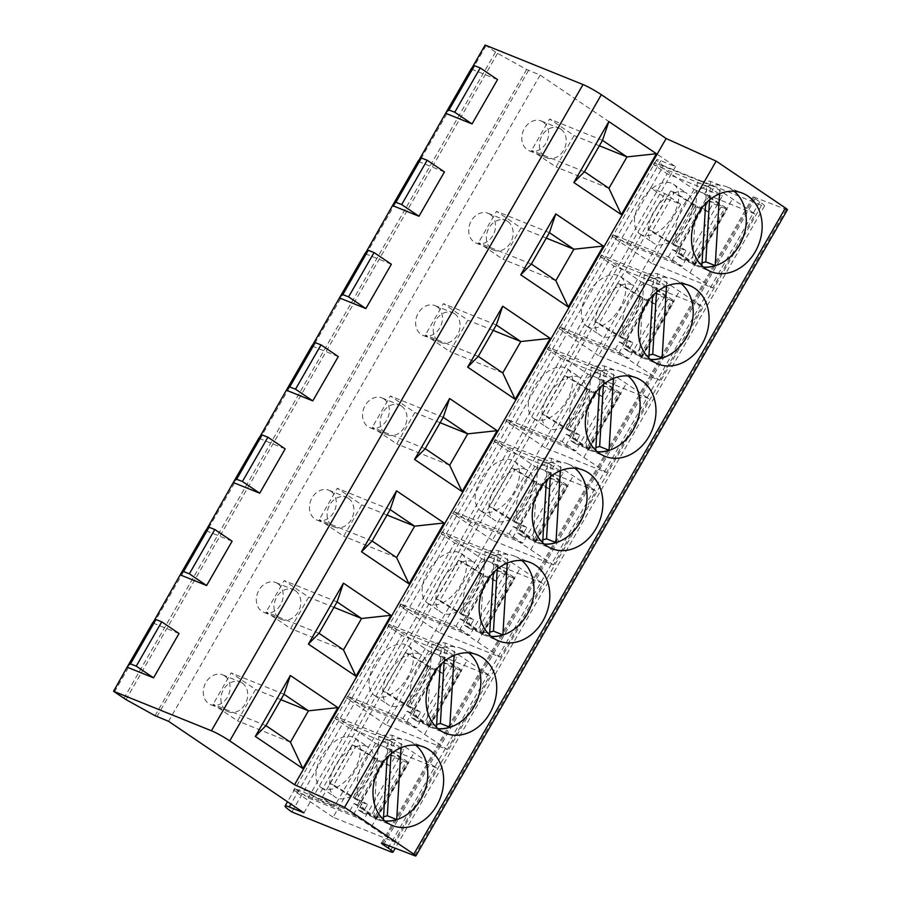 <?xml version="1.0" encoding="UTF-8"?>
<svg xmlns="http://www.w3.org/2000/svg" width="901" height="901" viewBox="0 0 901 901"><rect width="100%" height="100%" fill="white"/><g stroke="black" fill="none" stroke-linecap="round" stroke-linejoin="round"><path stroke-width="0.68" stroke-dasharray="4.5 3.38" d="M787.44 209.73A6.42 0.642 -150.1 0 1 786.201 209.46L754.306 197.184A6.42 0.642 29.9 0 0 753.056 196.902A6.42 0.642 29.9 0 0 755.106 198.682L759.757 201.835A14.99 1.509 -150.1 0 1 764.521 205.98A14.99 1.509 -150.1 0 1 761.604 205.327L663.474 165.728L650.736 187.881L666.571 198.603L320.463 800.505L334.575 806.192L318.729 795.482L304.628 789.794L291.879 811.947M485.143 45.05L497.555 53.373L526.646 69.478L540.138 75.098L675.513 166.662L660.827 160.727A21.41 2.162 -150.1 0 0 656.671 159.804A21.41 2.162 -150.1 0 0 663.474 165.728M666.571 198.603L680.683 204.29L664.837 193.58L650.736 187.881L304.628 789.794L320.463 800.505M664.837 193.58L318.729 795.482M428.651 651.029L386.18 724.888L447.29 749.542L489.761 675.694L428.651 651.029L389.041 624.247L448.98 648.427L489.761 675.694M481.731 558.71L439.26 632.57L500.382 657.223L542.841 583.375L481.731 558.71L442.121 531.928L502.06 556.12L542.841 583.375M534.811 466.403L492.351 540.251L553.462 564.916L595.933 491.056L534.811 466.403L495.212 439.609L555.151 463.801L595.933 491.056M587.903 374.084L545.432 447.932L606.542 472.597L649.013 398.738L587.903 374.084L548.292 347.29L608.231 371.482L649.013 398.738M640.983 281.765L598.523 355.625L659.633 380.278L702.093 306.43L640.983 281.765L601.384 254.983L661.311 279.164L702.093 306.43M694.074 189.447L651.603 263.306L712.714 287.96L755.184 214.111L694.074 189.447L654.464 162.664L714.403 186.845L755.184 214.111M375.559 743.348L333.1 817.196L394.21 841.861L436.681 768.012L375.559 743.348L335.96 716.565L395.899 740.746L436.681 768.012M333.1 817.196L293.489 790.414L353.429 814.605L394.21 841.861M371.426 826.78L413.897 752.921M308.232 797.824L348.574 727.659L403.817 749.947L363.475 820.113L308.232 797.824L294.548 788.566L349.791 810.855L363.475 820.113M335.96 716.565L334.89 718.412L348.574 727.659M293.489 790.414L294.548 788.566M366.662 746.332A29.97 17.479 -55.9 0 0 336.298 763.947A29.97 17.479 -55.9 0 0 335.003 797.002A29.97 17.479 -55.9 0 0 336.929 798.027A29.97 17.479 -55.9 0 0 367.293 780.412A29.97 17.479 -55.9 0 0 368.588 747.357A29.97 17.479 -55.9 0 0 366.662 746.332M323.245 788.769A29.97 17.479 124.1 0 1 321.319 787.744A29.97 17.479 124.1 0 1 322.614 754.689A29.97 17.479 124.1 0 1 352.978 737.074A29.97 17.479 124.1 0 1 354.904 738.099A29.97 17.479 124.1 0 1 353.609 771.155A29.97 17.479 124.1 0 1 323.245 788.769M349.791 810.855L354.037 803.467L357.562 804.897L374.839 816.588A6.42 0.642 29.9 0 1 376.888 818.367A6.42 0.642 29.9 0 1 375.638 818.085L362.709 812.871L367.484 804.559L361.256 802.048A8.559 0.867 29.9 0 1 353.057 797.7L329.946 783.521L333.697 785.03L355.996 746.253L377.181 759.261L385.459 762.865L390.246 754.554L403.164 759.768L385.887 748.078L389.412 749.508L406.7 761.199A6.42 0.642 29.9 0 1 408.739 762.967A6.42 0.642 29.9 0 1 407.489 762.697L394.559 757.471L390.246 754.554M329.946 783.521L352.246 744.744L355.996 746.253M353.429 814.605L395.899 740.746M334.89 718.412L390.133 740.701L385.887 748.078M357.562 804.897L389.412 749.508M367.484 804.559L363.171 801.631L356.942 799.119L379.231 760.354M333.697 785.03L356.942 799.119M362.709 812.871L358.395 809.943L363.171 801.631M394.559 757.471L389.784 765.782L385.459 762.865M358.395 809.943L371.313 815.157L403.164 759.768M389.784 765.782L383.556 763.271A8.559 0.867 29.9 0 1 375.345 758.924L352.246 744.744M354.037 803.467L371.313 815.157M390.133 740.701L403.817 749.947M386.18 724.888L346.57 698.095L406.509 722.287L447.29 749.542M424.517 734.461L466.977 660.602M361.324 705.506L401.666 635.34L456.897 657.629L416.555 727.794L361.324 705.506L347.64 696.248L402.871 718.536L416.555 727.794M389.041 624.247L387.982 626.094L401.666 635.34M346.57 698.095L347.64 696.248M419.742 654.013A29.97 17.479 -55.9 0 0 389.378 671.628A29.97 17.479 -55.9 0 0 388.083 704.683A29.97 17.479 -55.9 0 0 390.009 705.708A29.97 17.479 -55.9 0 0 420.373 688.094A29.97 17.479 -55.9 0 0 421.668 655.038A29.97 17.479 -55.9 0 0 419.742 654.013M376.336 696.462A29.97 17.479 124.1 0 1 374.411 695.437A29.97 17.479 124.1 0 1 375.694 662.37A29.97 17.479 124.1 0 1 406.058 644.756A29.97 17.479 124.1 0 1 407.984 645.78A29.97 17.479 124.1 0 1 406.689 678.836A29.97 17.479 124.1 0 1 376.336 696.462M402.871 718.536L407.117 711.159L410.642 712.578L427.93 724.269A6.42 0.642 29.9 0 1 429.968 726.048A6.42 0.642 29.9 0 1 428.718 725.767L415.8 720.552L420.576 712.24L414.347 709.729A8.559 0.867 29.9 0 1 406.137 705.382L383.038 691.202L386.788 692.711L409.077 653.946L430.261 666.943L438.55 670.547L443.326 662.235L456.255 667.45L438.967 655.77L442.492 657.189L459.78 668.88A6.42 0.642 29.9 0 1 461.819 670.659A6.42 0.642 29.9 0 1 460.569 670.378L447.651 665.163L443.326 662.235M383.038 691.202L405.326 652.425L409.077 653.946M406.509 722.287L448.98 648.427M387.982 626.094L443.213 648.382L438.967 655.77M410.642 712.578L442.492 657.189M420.576 712.24L416.251 709.324L410.023 706.801L432.322 668.035M386.788 692.711L410.023 706.801M415.8 720.552L411.475 717.624L416.251 709.324M438.55 670.547L442.864 673.464L447.651 665.163M442.864 673.464L436.636 670.952A8.559 0.867 29.9 0 1 428.437 666.605L405.326 652.425M407.117 711.159L424.405 722.839L456.255 667.45M443.213 648.382L456.897 657.629M411.475 717.624L424.405 722.839M439.26 632.57L399.661 605.776L459.6 629.968L500.382 657.223M477.598 642.143L520.068 568.294M414.404 613.187L454.746 543.033L509.989 565.321L469.635 635.475L414.404 613.187L400.72 603.94L455.962 626.229L469.635 635.475M442.121 531.928L441.062 533.775L454.746 543.033M399.661 605.776L400.72 603.94M472.822 561.695A29.97 17.479 -55.9 0 0 442.47 579.309A29.97 17.479 -55.9 0 0 441.175 612.376A29.97 17.479 -55.9 0 0 443.101 613.39A29.97 17.479 -55.9 0 0 473.464 595.775A29.97 17.479 -55.9 0 0 474.748 562.72A29.97 17.479 -55.9 0 0 472.822 561.695M429.417 604.143A29.97 17.479 124.1 0 1 427.491 603.118A29.97 17.479 124.1 0 1 428.786 570.063A29.97 17.479 124.1 0 1 459.138 552.448A29.97 17.479 124.1 0 1 461.075 553.462A29.97 17.479 124.1 0 1 459.78 586.528A29.97 17.479 124.1 0 1 429.417 604.143M455.962 626.229L460.208 618.841L463.733 620.26L481.01 631.95A6.42 0.642 29.9 0 1 483.049 633.73A6.42 0.642 29.9 0 1 481.81 633.448L468.88 628.234L473.656 619.922L467.428 617.41A8.559 0.867 29.9 0 1 459.217 613.063L436.118 598.883L439.868 600.393L462.168 561.627L483.353 574.635L491.631 578.228L496.406 569.916L509.335 575.142L492.059 563.452L495.584 564.871L512.86 576.561A6.42 0.642 29.9 0 1 514.91 578.341A6.42 0.642 29.9 0 1 513.66 578.059L500.731 572.845L496.406 569.916M436.118 598.883L458.418 560.107L462.168 561.627M459.6 629.968L502.06 556.12M441.062 533.775L496.305 556.063L492.059 563.452M463.733 620.26L495.584 564.871M473.656 619.922L469.342 617.005L463.103 614.493L485.402 575.716M439.868 600.393L463.103 614.493M468.88 628.234L464.556 625.317L469.342 617.005M491.631 578.228L495.955 581.156L500.731 572.845M495.955 581.156L489.727 578.633A8.559 0.867 29.9 0 1 481.517 574.297L458.418 560.107M460.208 618.841L477.485 630.531L509.335 575.142M496.305 556.063L509.989 565.321M464.556 625.317L477.485 630.531M492.351 540.251L452.741 513.469L512.68 537.649L553.462 564.916M530.689 549.824L573.149 475.976M467.484 520.868L507.826 450.714L563.069 473.002L522.726 543.157L467.484 520.868L453.8 511.622L509.042 533.91L522.726 543.157M495.212 439.609L494.153 441.456L507.826 450.714M452.741 513.469L453.8 511.622M525.914 469.376A29.97 17.479 -55.9 0 0 495.55 487.002A29.97 17.479 -55.9 0 0 494.255 520.057A29.97 17.479 -55.9 0 0 496.181 521.082A29.97 17.479 -55.9 0 0 526.544 503.468A29.97 17.479 -55.9 0 0 527.84 470.401A29.97 17.479 -55.9 0 0 525.914 469.376M482.497 511.824A29.97 17.479 124.1 0 1 480.571 510.799A29.97 17.479 124.1 0 1 481.866 477.744A29.97 17.479 124.1 0 1 512.23 460.129A29.97 17.479 124.1 0 1 514.156 461.154A29.97 17.479 124.1 0 1 512.86 494.21A29.97 17.479 124.1 0 1 482.497 511.824M509.042 533.91L513.288 526.522L516.814 527.941L534.102 539.631A6.42 0.642 29.9 0 1 536.14 541.411A6.42 0.642 29.9 0 1 534.89 541.129L521.961 535.915L526.736 527.603L520.508 525.092A8.559 0.867 29.9 0 1 512.309 520.744L489.198 506.565L492.948 508.085L515.248 469.308L536.433 482.317L544.711 485.909L549.497 477.609L562.427 482.823L545.139 471.133L548.664 472.552L565.952 484.242A6.42 0.642 29.9 0 1 567.99 486.022A6.42 0.642 29.9 0 1 566.74 485.74L553.811 480.526L549.497 477.609M489.198 506.565L511.498 467.799L515.248 469.308M512.68 537.649L555.151 463.801M494.153 441.456L549.385 463.745L545.139 471.133M516.814 527.941L548.664 472.552M526.736 527.603L522.422 524.686L516.194 522.175L538.483 483.398M492.948 508.085L516.194 522.175M521.961 535.915L517.647 532.998L522.422 524.686M544.711 485.909L549.036 488.838L553.811 480.526M549.036 488.838L542.807 486.326A8.559 0.867 29.9 0 1 534.597 481.979L511.498 467.799M513.288 526.522L530.576 538.212L562.427 482.823M549.385 463.745L563.069 473.002M517.647 532.998L530.576 538.212M545.432 447.932L505.833 421.15L565.76 445.331L606.542 472.597M583.769 457.505L626.24 383.657M520.575 428.561L560.918 358.395L616.149 380.684L575.807 450.849L520.575 428.561L506.891 419.303L562.123 441.591L575.807 450.849M548.292 347.29L547.234 349.137L560.918 358.395M505.833 421.15L506.891 419.303M578.994 377.069A29.97 17.479 -55.9 0 0 548.63 394.683A29.97 17.479 -55.9 0 0 547.335 427.738A29.97 17.479 -55.9 0 0 549.272 428.763A29.97 17.479 -55.9 0 0 579.625 411.149A29.97 17.479 -55.9 0 0 580.92 378.093A29.97 17.479 -55.9 0 0 578.994 377.069M535.588 419.506A29.97 17.479 124.1 0 1 533.662 418.481A29.97 17.479 124.1 0 1 534.946 385.425A29.97 17.479 124.1 0 1 565.31 367.811A29.97 17.479 124.1 0 1 567.236 368.836A29.97 17.479 124.1 0 1 565.952 401.891A29.97 17.479 124.1 0 1 535.588 419.506M562.123 441.591L566.369 434.203L569.894 435.634L587.182 447.313A6.42 0.642 29.9 0 1 589.22 449.092A6.42 0.642 29.9 0 1 587.981 448.822L575.052 443.596L579.827 435.296L573.599 432.784A8.559 0.867 29.9 0 1 565.389 428.437L542.289 414.246L546.04 415.766L568.328 376.99L589.524 389.998L597.802 393.602L602.578 385.29L615.507 390.505L598.219 378.814L601.744 380.245L619.032 391.924A6.42 0.642 29.9 0 1 621.071 393.703A6.42 0.642 29.9 0 1 619.832 393.433L606.902 388.207L602.578 385.29M542.289 414.246L564.578 375.48L568.328 376.99M565.76 445.331L608.231 371.482M547.234 349.137L602.465 371.426L598.219 378.814M569.894 435.634L601.744 380.245M579.827 435.296L575.502 432.367L569.274 429.856L591.574 391.079M546.04 415.766L569.274 429.856M575.052 443.596L570.727 440.679L575.502 432.367M597.802 393.602L602.116 396.519L606.902 388.207M602.116 396.519L595.888 394.007A8.559 0.867 29.9 0 1 587.689 389.66L564.578 375.48M566.369 434.203L583.657 445.894L615.507 390.505M602.465 371.426L616.149 380.684M570.727 440.679L583.657 445.894M598.523 355.625L558.913 328.831L618.852 353.023L659.633 380.278M636.849 365.198L679.32 291.338M573.655 336.242L613.998 266.077L669.24 288.365L628.887 358.53L573.655 336.242L559.971 326.984L615.214 349.273L628.887 358.53M601.384 254.983L600.314 256.83L613.998 266.077M558.913 328.831L559.971 326.984M632.074 284.75A29.97 17.479 -55.9 0 0 601.722 302.364A29.97 17.479 -55.9 0 0 600.426 335.42A29.97 17.479 -55.9 0 0 602.352 336.445A29.97 17.479 -55.9 0 0 632.716 318.83A29.97 17.479 -55.9 0 0 634 285.775A29.97 17.479 -55.9 0 0 632.074 284.75M588.668 327.187A29.97 17.479 124.1 0 1 586.742 326.173A29.97 17.479 124.1 0 1 588.038 293.107A29.97 17.479 124.1 0 1 618.401 275.492A29.97 17.479 124.1 0 1 620.327 276.517A29.97 17.479 124.1 0 1 619.032 309.572A29.97 17.479 124.1 0 1 588.668 327.187M615.214 349.273L619.46 341.884L622.985 343.315L640.262 355.005A6.42 0.642 29.9 0 1 642.312 356.785A6.42 0.642 29.9 0 1 641.062 356.503L628.132 351.289L632.907 342.977L626.679 340.465A8.559 0.867 29.9 0 1 618.469 336.118L595.37 321.939L599.12 323.448L621.42 284.671L642.604 297.679L650.882 301.283L655.658 292.971L668.587 298.186L651.31 286.495L654.836 287.926L672.112 299.616A6.42 0.642 29.9 0 1 674.162 301.396A6.42 0.642 29.9 0 1 672.912 301.114L659.982 295.9L655.658 292.971M595.37 321.939L617.669 283.162L621.42 284.671M618.852 353.023L661.311 279.164M600.314 256.83L655.556 279.119L651.31 286.495M622.985 343.315L654.836 287.926M632.907 342.977L628.594 340.049L622.366 337.537L644.654 298.772M599.12 323.448L622.366 337.537M628.132 351.289L623.807 348.36L628.594 340.049M650.882 301.283L655.207 304.2L659.982 295.9M655.207 304.2L648.979 301.689A8.559 0.867 29.9 0 1 640.769 297.341L617.669 283.162M619.46 341.884L636.737 353.575L668.587 298.186M655.556 279.119L669.24 288.365M623.807 348.36L636.737 353.575M651.603 263.306L611.993 236.512L671.932 260.704L712.714 287.96M689.941 272.879L732.4 199.02M626.736 243.923L667.089 173.758L722.32 196.058L681.978 266.212L626.736 243.923L613.063 234.665L668.294 256.954L681.978 266.212M654.464 162.664L653.405 164.511L667.089 173.758M611.993 236.512L613.063 234.665M685.165 192.431A29.97 17.479 -55.9 0 0 654.802 210.046A29.97 17.479 -55.9 0 0 653.507 243.101A29.97 17.479 -55.9 0 0 655.432 244.126A29.97 17.479 -55.9 0 0 685.796 226.511A29.97 17.479 -55.9 0 0 687.091 193.456A29.97 17.479 -55.9 0 0 685.165 192.431M641.749 234.879A29.97 17.479 124.1 0 1 639.823 233.855A29.97 17.479 124.1 0 1 641.118 200.799A29.97 17.479 124.1 0 1 671.482 183.173A29.97 17.479 124.1 0 1 673.407 184.198A29.97 17.479 124.1 0 1 672.112 217.265A29.97 17.479 124.1 0 1 641.749 234.879M668.294 256.954L672.54 249.577L676.065 250.996L693.353 262.687A6.42 0.642 29.9 0 1 695.392 264.466A6.42 0.642 29.9 0 1 694.142 264.184L681.212 258.97L685.999 250.658L679.771 248.147A8.559 0.867 29.9 0 1 671.56 243.799L648.45 229.62L652.211 231.129L674.5 192.364L695.685 205.36L703.974 208.964L708.749 200.653L721.678 205.867L704.391 194.188L707.916 195.607L725.204 207.298A6.42 0.642 29.9 0 1 727.242 209.077A6.42 0.642 29.9 0 1 725.992 208.795L713.063 203.581L708.749 200.653M648.45 229.62L670.749 190.843L674.5 192.364M671.932 260.704L714.403 186.845M653.405 164.511L708.637 186.8L704.391 194.188M676.065 250.996L707.916 195.607M685.999 250.658L681.674 247.741L675.446 245.218L697.746 206.453M652.211 231.129L675.446 245.218M681.212 258.97L676.899 256.042L681.674 247.741M703.974 208.964L708.287 211.881L713.063 203.581M708.287 211.881L702.059 209.37A8.559 0.867 29.9 0 1 693.849 205.023L670.749 190.843M672.54 249.577L689.828 261.267L721.678 205.867M708.637 186.8L722.32 196.058M676.899 256.042L689.828 261.267M675.513 166.662L303.93 812.871M540.138 75.098L168.543 721.307M224.653 675.919A16.06 12.941 112 0 0 222.693 674.872A16.06 12.941 112 0 0 205.248 683.668A16.06 12.941 112 0 0 208.728 703.613A16.06 12.941 112 0 0 210.676 704.65A16.06 12.941 112 0 0 228.133 695.865A16.06 12.941 112 0 0 224.653 675.919M277.733 583.6A16.06 12.941 112 0 0 275.785 582.564A16.06 12.941 112 0 0 258.328 591.349A16.06 12.941 112 0 0 261.808 611.295A16.06 12.941 112 0 0 263.768 612.342A16.06 12.941 112 0 0 281.213 603.546A16.06 12.941 112 0 0 277.733 583.6M330.825 491.282A16.06 12.941 112 0 0 328.865 490.245A16.06 12.941 112 0 0 311.419 499.041A16.06 12.941 112 0 0 314.9 518.976A16.06 12.941 112 0 0 316.848 520.023A16.06 12.941 112 0 0 334.305 511.227A16.06 12.941 112 0 0 330.825 491.282M383.905 398.963A16.06 12.941 112 0 0 381.945 397.927A16.06 12.941 112 0 0 364.5 406.723A16.06 12.941 112 0 0 367.98 426.669A16.06 12.941 112 0 0 369.939 427.705A16.06 12.941 112 0 0 387.385 418.909A16.06 12.941 112 0 0 383.905 398.963M436.985 306.655A16.06 12.941 112 0 0 435.037 305.608A16.06 12.941 112 0 0 417.58 314.404A16.06 12.941 112 0 0 421.06 334.35A16.06 12.941 112 0 0 423.019 335.386A16.06 12.941 112 0 0 440.465 326.59A16.06 12.941 112 0 0 436.985 306.655M490.076 214.337A16.06 12.941 112 0 0 488.117 213.289A16.06 12.941 112 0 0 470.671 222.085A16.06 12.941 112 0 0 474.151 242.031A16.06 12.941 112 0 0 476.1 243.067A16.06 12.941 112 0 0 493.557 234.283A16.06 12.941 112 0 0 490.076 214.337M543.157 122.018A16.06 12.941 112 0 0 541.208 120.982A16.06 12.941 112 0 0 523.751 129.767A16.06 12.941 112 0 0 527.231 149.712A16.06 12.941 112 0 0 529.191 150.76A16.06 12.941 112 0 0 546.637 141.964A16.06 12.941 112 0 0 543.157 122.018M152.686 622.726L153.699 621.453M205.766 530.407L206.779 529.135M258.846 438.089L259.871 436.816M311.937 345.77L312.951 344.497M365.018 253.451L366.031 252.19M418.098 161.144L419.123 159.871M471.189 68.825L472.203 67.552M497.532 79.615L471.347 69.05M179.017 633.516L152.832 622.951M232.109 541.197L205.924 530.633M285.189 448.878L259.004 438.314M338.28 356.571L312.084 346.007M391.361 264.252L365.175 253.688M444.441 171.933L418.255 161.369M786.201 209.46L414.606 855.668M754.306 197.184L382.711 843.404M415.688 745.183A42.279 34.069 112 0 0 413.413 743.471A42.279 34.069 112 0 0 408.266 740.735A42.279 34.069 112 0 0 362.315 763.89A42.279 34.069 112 0 0 371.482 816.407A42.279 34.069 112 0 0 376.629 819.144A42.279 34.069 112 0 0 385.065 821.093M401.046 747.706L401.564 739.068A42.167 33.99 112 0 0 388.185 740.318L387.148 757.369M383.398 819.583L383.319 820.8A42.167 33.99 112 0 0 384.93 820.98M388.185 740.318L378.78 736.522L373.926 817.016A42.167 33.99 112 0 0 383.567 816.711M383.319 820.8L373.926 817.016M401.564 739.068L392.172 735.272A42.167 33.99 112 0 0 378.78 736.522M391.045 753.777L392.172 735.272M468.779 652.876A42.279 34.069 112 0 0 466.493 651.153A42.279 34.069 112 0 0 461.346 648.416A42.279 34.069 112 0 0 415.395 671.572A42.279 34.069 112 0 0 424.562 724.089A42.279 34.069 112 0 0 429.709 726.825A42.279 34.069 112 0 0 438.145 728.774M454.127 655.387L454.656 646.76A42.167 33.99 112 0 0 441.265 647.999L440.24 665.062M436.478 727.276L436.411 728.492A42.167 33.99 112 0 0 438.01 728.661M441.265 647.999L431.861 644.204L427.006 724.697A42.167 33.99 112 0 0 436.658 724.393M436.411 728.492L427.006 724.697M454.656 646.76L445.252 642.965A42.167 33.99 112 0 0 431.861 644.204M444.137 661.458L445.252 642.965M521.859 560.557A42.279 34.069 112 0 0 519.584 558.845A42.279 34.069 112 0 0 514.437 556.097A42.279 34.069 112 0 0 468.486 579.253A42.279 34.069 112 0 0 477.643 631.77A42.279 34.069 112 0 0 482.79 634.518A42.279 34.069 112 0 0 491.236 636.455M507.218 563.08L507.736 554.442A42.167 33.99 112 0 0 494.356 555.68L493.32 572.743M489.57 634.957L489.491 636.174A42.167 33.99 112 0 0 491.09 636.343M494.356 555.68L484.952 551.885L480.087 632.378A42.167 33.99 112 0 0 489.739 632.074M489.491 636.174L480.087 632.378M507.736 554.442L498.332 550.646A42.167 33.99 112 0 0 484.952 551.885M497.217 569.139L498.332 550.646M574.951 468.238A42.279 34.069 112 0 0 572.664 466.527A42.279 34.069 112 0 0 567.517 463.778A42.279 34.069 112 0 0 521.566 486.934A42.279 34.069 112 0 0 530.734 539.451A42.279 34.069 112 0 0 535.881 542.199A42.279 34.069 112 0 0 544.317 544.136M560.298 470.761L560.816 462.123A42.167 33.99 112 0 0 547.436 463.362L546.4 480.424M542.65 542.639L542.571 543.855A42.167 33.99 112 0 0 544.181 544.024M547.436 463.362L538.032 459.578L533.178 540.059A42.167 33.99 112 0 0 542.819 539.767M542.571 543.855L533.178 540.059M560.816 462.123L551.423 458.327A42.167 33.99 112 0 0 538.032 459.578M550.297 476.82L551.423 458.327M628.031 375.92A42.279 34.069 112 0 0 625.756 374.208A42.279 34.069 112 0 0 620.609 371.471A42.279 34.069 112 0 0 574.647 394.615A42.279 34.069 112 0 0 583.814 447.133A42.279 34.069 112 0 0 588.961 449.881A42.279 34.069 112 0 0 597.397 451.829M613.39 378.443L613.908 369.804A42.167 33.99 112 0 0 600.517 371.054L599.492 388.106M595.73 450.32L595.662 451.536A42.167 33.99 112 0 0 597.262 451.705M600.517 371.054L591.112 367.259L586.258 447.741A42.167 33.99 112 0 0 595.91 447.448M595.662 451.536L586.258 447.741M613.908 369.804L604.503 366.009A42.167 33.99 112 0 0 591.112 367.259M603.388 384.513L604.503 366.009M681.111 283.601A42.279 34.069 112 0 0 678.836 281.889A42.279 34.069 112 0 0 673.689 279.152A42.279 34.069 112 0 0 627.738 302.308A42.279 34.069 112 0 0 636.894 354.825A42.279 34.069 112 0 0 642.041 357.562A42.279 34.069 112 0 0 650.488 359.51M666.47 286.124L666.988 277.485A42.167 33.99 112 0 0 653.608 278.736L652.572 295.787M648.821 358.001L648.743 359.217A42.167 33.99 112 0 0 650.353 359.398M666.988 277.485L657.584 273.701A42.167 33.99 112 0 0 644.204 274.94L639.338 355.433A42.167 33.99 112 0 0 648.99 355.129M653.608 278.736L644.204 274.94M656.469 292.194L657.584 273.701M648.743 359.217L639.338 355.433M734.202 191.294A42.279 34.069 112 0 0 731.916 189.57A42.279 34.069 112 0 0 726.769 186.834A42.279 34.069 112 0 0 680.818 209.989A42.279 34.069 112 0 0 689.986 262.506A42.279 34.069 112 0 0 695.133 265.243A42.279 34.069 112 0 0 703.568 267.192M719.55 193.816L720.079 185.178A42.167 33.99 112 0 0 706.688 186.417L705.663 203.48M701.902 265.694L701.823 266.91A42.167 33.99 112 0 0 703.433 267.079M720.079 185.178L710.675 181.383A42.167 33.99 112 0 0 697.284 182.621L692.43 263.115A42.167 33.99 112 0 0 702.07 262.81M706.688 186.417L697.284 182.621M709.56 199.876L710.675 181.383M701.823 266.91L692.43 263.115M265.941 725.632L213.053 704.289L237.537 720.856L255.58 689.468L231.106 672.901L213.053 704.289M290.426 742.187L237.537 720.856M283.984 694.243L231.106 672.901M280.864 699.672L255.58 689.468M242.279 683.026A16.06 12.941 112 0 0 240.33 681.989A16.06 12.941 112 0 0 222.874 690.785A16.06 12.941 112 0 0 226.354 710.731A16.06 12.941 112 0 0 228.313 711.767A16.06 12.941 112 0 0 245.759 702.971A16.06 12.941 112 0 0 242.279 683.026M319.022 633.313L266.133 611.982L290.618 628.538L308.671 597.149L284.187 580.593L266.133 611.982M343.506 649.88L290.618 628.538M337.075 601.924L284.187 580.593M333.956 607.353L308.671 597.149M295.37 590.718A16.06 12.941 112 0 0 293.411 589.671A16.06 12.941 112 0 0 275.965 598.467A16.06 12.941 112 0 0 279.445 618.413A16.06 12.941 112 0 0 281.394 619.449A16.06 12.941 112 0 0 298.85 610.653A16.06 12.941 112 0 0 295.37 590.718M372.102 541.005L319.224 519.663L343.709 536.219L361.751 504.83L337.267 488.274L319.224 519.663M396.586 557.561L343.709 536.219M390.156 509.617L337.267 488.274M387.036 515.034L361.751 504.83M348.45 498.399A16.06 12.941 112 0 0 346.491 497.352A16.06 12.941 112 0 0 329.045 506.148A16.06 12.941 112 0 0 332.525 526.094A16.06 12.941 112 0 0 334.474 527.13A16.06 12.941 112 0 0 351.931 518.345A16.06 12.941 112 0 0 348.45 498.399M425.193 448.687L372.304 427.344L396.789 443.9L414.843 412.512L390.358 395.956L372.304 427.344M449.678 465.243L396.789 443.9M443.236 417.298L390.358 395.956M440.127 422.715L414.843 412.512M401.531 406.081A16.06 12.941 112 0 0 399.582 405.045A16.06 12.941 112 0 0 382.125 413.829A16.06 12.941 112 0 0 385.605 433.775A16.06 12.941 112 0 0 387.565 434.823A16.06 12.941 112 0 0 405.011 426.027A16.06 12.941 112 0 0 401.531 406.081M478.273 356.368L425.385 335.026L449.869 351.581L467.923 320.204L443.438 303.637L425.385 335.026M502.758 372.924L449.869 351.581M496.327 324.979L443.438 303.637M493.207 330.397L467.923 320.204M454.622 313.762A16.06 12.941 112 0 0 452.662 312.726A16.06 12.941 112 0 0 435.217 321.522A16.06 12.941 112 0 0 438.697 341.456A16.06 12.941 112 0 0 440.645 342.504A16.06 12.941 112 0 0 458.102 333.708A16.06 12.941 112 0 0 454.622 313.762M531.365 264.049L478.476 242.707L502.961 259.274L521.003 227.885L496.519 211.318L478.476 242.707M555.838 280.605L502.961 259.274M549.407 232.661L496.519 211.318M546.288 238.089L521.003 227.885M507.702 221.455A16.06 12.941 112 0 0 505.743 220.407A16.06 12.941 112 0 0 488.297 229.203A16.06 12.941 112 0 0 491.777 249.149A16.06 12.941 112 0 0 493.737 250.185A16.06 12.941 112 0 0 511.182 241.389A16.06 12.941 112 0 0 507.702 221.455M584.445 171.731L531.556 150.399L556.041 166.955L574.095 135.567L549.61 119.011L531.556 150.399M608.93 188.298L556.041 166.955M602.487 140.342L549.61 119.011M599.379 145.771L574.095 135.567M560.782 129.136A16.06 12.941 112 0 0 558.834 128.088A16.06 12.941 112 0 0 541.377 136.884A16.06 12.941 112 0 0 544.857 156.83A16.06 12.941 112 0 0 546.817 157.866A16.06 12.941 112 0 0 564.263 149.082A16.06 12.941 112 0 0 560.782 129.136M680.683 204.29L334.575 806.192M761.604 205.327L390.02 851.546M354.893 798.038L377.181 759.261M353.057 797.7L375.345 758.924M361.256 802.048L383.556 763.271M375.638 818.085L407.489 762.697M374.839 816.588L406.7 761.199M428.718 725.767L460.569 670.378M414.347 709.729L436.636 670.952M427.93 724.269L459.78 668.88M407.973 705.72L430.261 666.943M406.137 705.382L428.437 666.605M481.81 633.448L513.66 578.059M467.428 617.41L489.727 578.633M481.01 631.95L512.86 576.561M461.053 613.401L483.353 574.635M459.217 613.063L481.517 574.297M534.89 541.129L566.74 485.74M520.508 525.092L542.807 486.326M534.102 539.631L565.952 484.242M514.144 521.082L536.433 482.317M512.309 520.744L534.597 481.979M587.981 448.822L619.832 393.433M573.599 432.784L595.888 394.007M587.182 447.313L619.032 391.924M567.225 428.775L589.524 389.998M565.389 428.437L587.689 389.66M641.062 356.503L672.912 301.114M626.679 340.465L648.979 301.689M640.262 355.005L672.112 299.616M620.305 336.456L642.604 297.679M618.469 336.118L640.769 297.341M694.142 264.184L725.992 208.795M679.771 248.147L702.059 209.37M693.353 262.687L725.204 207.298M673.396 244.137L695.685 205.36M671.56 243.799L693.849 205.023M660.827 160.727L290.899 804.064M528.527 70.413L156.932 716.622M526.646 69.478L155.051 715.698M497.555 53.373L125.971 699.593M495.516 52.134L123.921 698.343M486.011 45.703L114.416 691.923M755.106 198.682L384.074 843.922M759.757 201.835L389.367 845.96M321.319 787.744L335.003 797.002M354.904 738.099L368.588 747.357M376.888 818.367L408.739 762.967M374.411 695.437L388.083 704.683M407.984 645.78L421.668 655.038M429.968 726.048L461.819 670.659M427.491 603.118L441.175 612.376M461.075 553.462L474.748 562.72M483.049 633.73L514.91 578.341M480.571 510.799L494.255 520.057M514.156 461.154L527.84 470.401M536.14 541.411L567.99 486.022M533.662 418.481L547.335 427.738M567.236 368.836L580.92 378.093M589.22 449.092L621.071 393.703M586.742 326.173L600.426 335.42M620.327 276.517L634 285.775M642.312 356.785L674.162 301.396M639.823 233.855L653.507 243.101M673.407 184.198L687.091 193.456M695.392 264.466L727.242 209.077M656.671 159.804L287.52 801.777M753.056 196.902L381.472 843.122M764.521 205.98L395.224 848.213M408.266 740.735L424.134 747.132M376.629 819.144L392.487 825.553M461.346 648.416L477.215 654.813M429.709 726.825L445.578 733.234M514.437 556.097L530.306 562.506M482.79 634.518L498.658 640.915M567.517 463.778L583.386 470.187M535.881 542.199L551.739 548.596M620.609 371.471L636.466 377.868M588.961 449.881L604.83 456.278M673.689 279.152L689.558 285.549M642.041 357.562L657.91 363.97M726.769 186.834L742.638 193.231M695.133 265.243L711.002 271.651M222.693 674.872L240.33 681.989M210.676 704.65L228.313 711.767M275.785 582.564L293.411 589.671M263.768 612.342L281.394 619.449M328.865 490.245L346.491 497.352M316.848 520.023L334.474 527.13M381.945 397.927L399.582 405.045M369.939 427.705L387.565 434.823M435.037 305.608L452.662 312.726M423.019 335.386L440.645 342.504M488.117 213.289L505.743 220.407M476.1 243.067L493.737 250.185M541.208 120.982L558.834 128.088M529.191 150.76L546.817 157.866"/><path stroke-width="1.35" d="M415.857 855.95L787.44 209.73A6.42 0.642 -150.1 0 0 785.402 207.962L716.16 161.121L666.143 138.517L601.327 94.684A14.99 1.509 -150.1 0 0 583.015 84.548L211.431 730.756L113.56 691.27L125.971 699.593L155.051 715.698L168.543 721.307L303.93 812.871L289.232 806.947A21.41 2.162 -150.1 0 0 285.076 806.012A21.41 2.162 -150.1 0 0 291.879 811.947L390.02 851.546A14.99 1.509 -150.1 0 0 392.926 852.2A14.99 1.509 -150.1 0 0 388.162 848.044L383.511 844.901A6.42 0.642 29.9 0 1 381.472 843.122A6.42 0.642 29.9 0 1 382.711 843.404L414.606 855.668A6.42 0.642 -150.1 0 0 415.857 855.95A6.42 0.642 -150.1 0 0 413.818 854.171L344.576 807.341L294.548 784.726L229.744 740.892A14.99 1.509 -150.1 0 0 211.431 730.756M472.203 67.552L485.143 45.05L583.015 84.548M136.254 666.143L161.741 621.825L179.017 633.516L153.542 677.834L136.254 666.143L129.89 663.677L127.199 667.033L113.56 691.27M152.686 622.715L127.21 667.022L152.686 622.715L155.377 619.37L129.89 663.677M189.345 573.824L214.821 529.506L232.109 541.197L206.622 585.515L189.345 573.824L182.982 571.358L180.29 574.714L153.699 621.453M205.766 530.396L180.29 574.714L205.766 530.396L208.458 527.051L182.982 571.358M242.425 481.506L267.912 437.199L285.189 448.878L259.713 493.196L242.425 481.506L236.062 479.039L233.37 482.395L206.779 529.135M258.857 438.077L233.37 482.395L258.857 438.077L261.538 434.733L236.062 479.039M295.517 389.187L320.993 344.88L338.28 356.571L312.793 400.877L295.517 389.187L289.142 386.732L286.45 390.077L259.871 436.816M311.937 345.759L286.462 390.077L311.937 345.77L314.629 342.414L289.142 386.732M348.597 296.88L374.073 252.562L391.361 264.252L365.874 308.559L348.597 296.88L342.234 294.413L339.542 297.758L312.951 344.497M365.018 253.451L339.542 297.758L365.018 253.451L367.709 250.095L342.234 294.413M401.677 204.561L427.164 160.243L444.441 171.933L418.965 216.251L401.677 204.561L395.314 202.094L392.622 205.439L366.031 252.19M427.164 160.243L420.79 157.788L418.098 161.144M454.768 112.242L480.244 67.924L497.532 79.615L472.045 123.933L454.768 112.242L448.394 109.776L445.713 113.132L419.123 159.871M471.189 68.814L445.713 113.132L471.189 68.825L473.881 65.469L448.394 109.776M153.542 677.834L127.356 667.258M206.622 585.515L180.437 574.951M259.713 493.196L233.528 482.632M312.793 400.877L286.608 390.313M365.874 308.559L339.688 297.994M418.965 216.251L392.78 205.676M472.045 123.933L445.86 113.368M214.821 529.506L208.458 527.051M267.912 437.199L261.538 434.733M320.993 344.88L314.629 342.414M374.073 252.562L367.709 250.095M161.741 621.825L155.377 619.37M480.244 67.924L473.881 65.469M666.143 138.517L294.548 784.726M302.849 768.553L255.321 736.41L290.359 675.48L337.886 707.623L302.849 768.553L290.426 742.187L265.941 725.632L255.321 736.41M355.94 676.234L308.412 644.091L343.45 583.161L390.978 615.304L355.94 676.234L343.506 649.88L319.022 633.313L308.412 644.091M409.02 583.916L361.492 551.772L396.53 490.842L444.058 522.985L409.02 583.916L396.586 557.561L372.102 541.005L361.492 551.772M462.1 491.597L414.573 459.454L449.61 398.524L497.138 430.667L462.1 491.597L449.678 465.243L425.193 448.687L414.573 459.454M515.192 399.289L467.664 367.135L502.702 306.216L550.229 338.359L515.192 399.289L502.758 372.924L478.273 356.368L467.664 367.135M568.272 306.971L520.744 274.828L555.782 213.897L603.31 246.041L568.272 306.971L555.838 280.605L531.365 264.049L520.744 274.828M621.363 214.652L573.836 182.509L608.862 121.579L656.39 153.722L621.363 214.652L608.93 188.298L584.445 171.731L573.836 182.509M716.16 161.121L344.576 807.341M429.281 749.88A42.279 34.069 112 0 0 424.134 747.132A42.279 34.069 112 0 0 378.183 770.287A42.279 34.069 112 0 0 387.34 822.804A42.279 34.069 112 0 0 392.487 825.553A42.279 34.069 112 0 0 438.438 802.397A42.279 34.069 112 0 0 429.281 749.88M482.362 657.561A42.279 34.069 112 0 0 477.215 654.813A42.279 34.069 112 0 0 431.264 677.969A42.279 34.069 112 0 0 440.431 730.486A42.279 34.069 112 0 0 445.578 733.234A42.279 34.069 112 0 0 491.529 710.078A42.279 34.069 112 0 0 482.362 657.561M535.453 565.242A42.279 34.069 112 0 0 530.306 562.506A42.279 34.069 112 0 0 484.344 585.65A42.279 34.069 112 0 0 493.511 638.167A42.279 34.069 112 0 0 498.658 640.915A42.279 34.069 112 0 0 544.609 617.759A42.279 34.069 112 0 0 535.453 565.242M588.533 472.924A42.279 34.069 112 0 0 583.386 470.187A42.279 34.069 112 0 0 537.435 493.343A42.279 34.069 112 0 0 546.592 545.86A42.279 34.069 112 0 0 551.739 548.596A42.279 34.069 112 0 0 597.701 525.441A42.279 34.069 112 0 0 588.533 472.924M641.613 380.605A42.279 34.069 112 0 0 636.466 377.868A42.279 34.069 112 0 0 590.515 401.024A42.279 34.069 112 0 0 599.683 453.541A42.279 34.069 112 0 0 604.83 456.278A42.279 34.069 112 0 0 650.781 433.133A42.279 34.069 112 0 0 641.613 380.605M694.705 288.297A42.279 34.069 112 0 0 689.558 285.549A42.279 34.069 112 0 0 643.607 308.705A42.279 34.069 112 0 0 652.763 361.222A42.279 34.069 112 0 0 657.91 363.97A42.279 34.069 112 0 0 703.861 340.815A42.279 34.069 112 0 0 694.705 288.297M747.785 195.979A42.279 34.069 112 0 0 742.638 193.231A42.279 34.069 112 0 0 696.687 216.386A42.279 34.069 112 0 0 705.843 268.903A42.279 34.069 112 0 0 711.002 271.651A42.279 34.069 112 0 0 756.953 248.496A42.279 34.069 112 0 0 747.785 195.979M385.065 821.093A42.279 34.069 112 0 0 424.044 792.689A42.279 34.069 112 0 0 415.688 745.183M387.148 757.369L383.398 819.583M384.93 820.98A42.167 33.99 112 0 0 396.71 819.561L401.046 747.706M396.71 819.561L387.306 815.765L391.045 753.777M383.567 816.711A42.167 33.99 112 0 0 387.306 815.765M438.145 728.774A42.279 34.069 112 0 0 477.125 700.37A42.279 34.069 112 0 0 468.779 652.876M440.24 665.062L436.478 727.276M438.01 728.661A42.167 33.99 112 0 0 449.79 727.242L454.127 655.387M449.79 727.242L440.386 723.447L444.137 661.458M436.658 724.393A42.167 33.99 112 0 0 440.386 723.447M491.236 636.455A42.279 34.069 112 0 0 530.216 608.051A42.279 34.069 112 0 0 521.859 560.557M493.32 572.743L489.57 634.957M491.09 636.343A42.167 33.99 112 0 0 502.882 634.923L507.218 563.08M502.882 634.923L493.478 631.139L497.217 569.139M489.739 632.074A42.167 33.99 112 0 0 493.478 631.139M544.317 544.136A42.279 34.069 112 0 0 583.296 515.744A42.279 34.069 112 0 0 574.951 468.238M546.4 480.424L542.65 542.639M544.181 544.024A42.167 33.99 112 0 0 555.962 542.616L560.298 470.761M555.962 542.616L546.558 538.821L550.297 476.82M542.819 539.767A42.167 33.99 112 0 0 546.558 538.821M597.397 451.829A42.279 34.069 112 0 0 636.376 423.425A42.279 34.069 112 0 0 628.031 375.92M599.492 388.106L595.73 450.32M597.262 451.705A42.167 33.99 112 0 0 609.042 450.297L613.39 378.443M609.042 450.297L599.649 446.502L603.388 384.513M595.91 447.448A42.167 33.99 112 0 0 599.649 446.502M650.488 359.51A42.279 34.069 112 0 0 689.468 331.106A42.279 34.069 112 0 0 681.111 283.601M652.572 295.787L648.821 358.001M650.353 359.398A42.167 33.99 112 0 0 662.134 357.979L666.47 286.124M662.134 357.979L652.729 354.183L656.469 292.194M648.99 355.129A42.167 33.99 112 0 0 652.729 354.183M703.568 267.192A42.279 34.069 112 0 0 742.548 238.788A42.279 34.069 112 0 0 734.202 191.294M705.663 203.48L701.902 265.694M703.433 267.079A42.167 33.99 112 0 0 715.214 265.66L719.55 193.816M715.214 265.66L705.81 261.864L709.56 199.876M702.07 262.81A42.167 33.99 112 0 0 705.81 261.864M265.941 725.632L283.984 694.243L290.359 675.48M283.984 694.243L308.469 710.81L337.886 707.623M280.864 699.672L308.469 710.81L290.426 742.187M319.022 633.313L337.075 601.924L343.45 583.161M337.075 601.924L361.56 618.491L390.978 615.304M333.956 607.353L361.56 618.491L343.506 649.88M372.102 541.005L390.156 509.617L396.53 490.842M390.156 509.617L414.64 526.173L444.058 522.985M387.036 515.034L414.64 526.173L396.586 557.561M425.193 448.687L443.236 417.298L449.61 398.524M443.236 417.298L467.72 433.854L497.138 430.667M440.127 422.715L467.72 433.854L449.678 465.243M478.273 356.368L496.327 324.979L502.702 306.216M496.327 324.979L520.812 341.535L550.229 338.359M493.207 330.397L520.812 341.535L502.758 372.924M531.365 264.049L549.407 232.661L555.782 213.897M549.407 232.661L573.892 249.228L603.31 246.041M546.288 238.089L573.892 249.228L555.838 280.605M584.445 171.731L602.487 140.342L608.862 121.579M602.487 140.342L626.972 156.909L656.39 153.722M599.379 145.771L626.972 156.909L608.93 188.298M290.899 804.064L289.232 806.947M418.109 161.133L392.622 205.439L418.109 161.133M209.077 527.198L183.601 571.504M262.157 434.879L236.681 479.186M315.249 342.56L289.762 386.867M368.329 250.241L342.853 294.559M421.42 157.923L395.933 202.241M155.997 619.505L130.51 663.823M474.5 65.615L449.013 109.922M420.79 157.788L395.314 202.094M601.327 94.684L229.744 740.892M785.402 207.962L413.818 854.171M384.074 843.922L383.511 844.901M389.367 845.96L388.162 848.044M287.52 801.777L285.076 806.012M395.224 848.213L392.926 852.2"/></g></svg>
